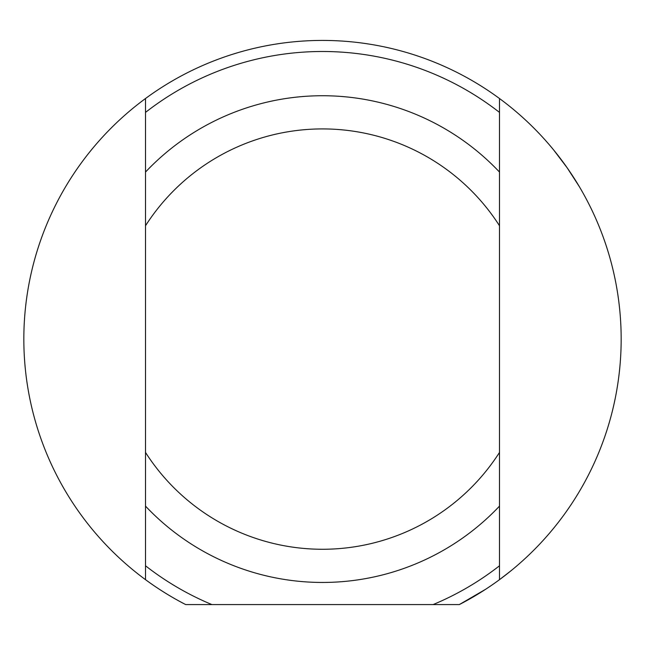 <?xml version="1.0" encoding="UTF-8"?>
<svg xmlns="http://www.w3.org/2000/svg" width="645" height="645" viewBox="0 0 645 645"><rect width="100%" height="100%" fill="white"/><g stroke="black" fill="none" stroke-linecap="round" stroke-linejoin="round"><path stroke-width="0.97" d="M573.8 177.689L579.17 186.381L567.149 167.789L553.789 150.132M499.488 565.786L499.488 98.516A298.667 298.667 0 0 1 499.488 579.67L499.488 565.786A287.606 287.606 0 0 1 433.118 604.575L459.329 604.575L485.387 589.425L459.329 604.575A298.667 298.667 0 0 0 499.488 579.67L510.55 571.123M145.512 579.67A298.667 298.667 0 0 0 185.671 604.575L211.883 604.575A287.606 287.606 0 0 1 145.512 565.786L145.512 579.67A298.667 298.667 0 0 1 145.512 98.516L145.512 565.786M499.488 98.516A298.667 298.667 0 0 0 145.512 98.516M433.118 604.575L211.883 604.575M145.512 506.123A243.358 243.358 0 0 0 499.488 506.123M499.488 452.443A210.173 210.173 0 0 1 145.512 452.443M145.512 112.399A287.606 287.606 0 0 1 499.488 112.399M499.488 172.062A243.358 243.358 0 0 0 145.512 172.062M145.512 225.742A210.173 210.173 0 0 1 499.488 225.742M485.387 589.425L459.329 604.575L485.387 589.425"/></g></svg>
